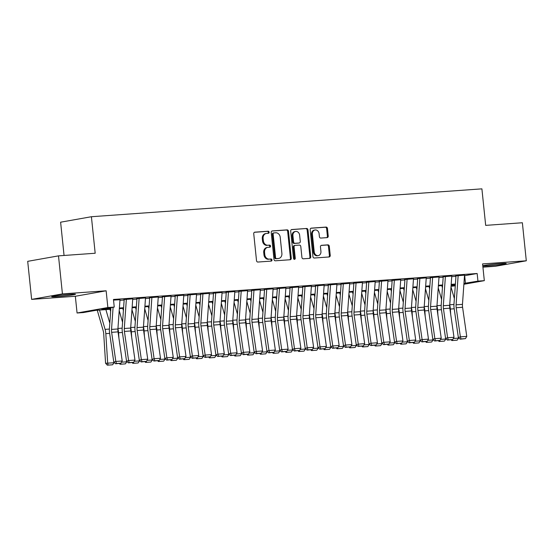 <?xml version="1.0" encoding="UTF-8"?>
<svg xmlns="http://www.w3.org/2000/svg" width="554" height="554" viewBox="0 0 554 554"><rect width="100%" height="100%" fill="white"/><g stroke="black" fill="none" stroke-linecap="round" stroke-linejoin="round"><path stroke-width="0.83" d="M269.133 232.202A1.053 0.879 79.9 0 0 268.143 231.219L254.84 232.168A1.503 1.253 79.9 0 0 253.739 233.753L256.516 260.643A1.503 1.253 79.9 0 0 257.922 262.042L271.231 261.093A1.053 0.879 79.9 0 0 271.017 259.002L269.292 259.127A4.813 4.01 79.9 0 1 264.791 254.632L264.563 252.389A4.813 4.01 79.9 0 1 267.727 247.368A4.813 4.01 79.9 0 1 268.074 247.326L269.798 247.202A1.053 0.879 79.9 0 0 269.583 245.11L267.859 245.235A4.813 4.01 79.9 0 1 263.358 240.741L263.122 238.497A4.813 4.01 79.9 0 1 266.294 233.476A4.813 4.01 79.9 0 1 266.64 233.435L268.365 233.31A1.053 0.879 79.9 0 0 269.133 232.202M267.873 233.345A1.053 0.879 79.9 0 0 267.312 231.364L254.424 232.285M270.74 261.128A1.053 0.879 79.9 0 0 270.186 259.154L269.292 259.127M269.306 247.236A1.053 0.879 79.9 0 0 268.745 245.256L267.859 245.235M482.811 266.052A11.946 0.575 174.1 0 0 487.818 265.872A11.946 0.575 174.1 0 0 499.999 264.639A11.946 0.575 174.1 0 0 506.197 263.489A11.946 0.575 174.1 0 0 500.802 263.566A11.946 0.575 174.1 0 0 482.783 265.768M70.116 294.312A11.946 0.575 174.1 0 0 57.935 295.545A11.946 0.575 174.1 0 0 51.737 296.695A11.946 0.575 174.1 0 0 57.124 296.619A11.946 0.575 174.1 0 0 69.305 295.386A11.946 0.575 174.1 0 0 75.503 294.236A11.946 0.575 174.1 0 0 70.116 294.312M327.137 237.618A1.503 1.253 79.9 0 0 328.231 236.032L327.456 228.49A1.503 1.253 79.9 0 0 326.05 227.085L311.265 228.144A1.503 1.253 79.9 0 0 310.171 229.723L312.948 256.613A1.503 1.253 79.9 0 0 314.353 258.019L329.131 256.959A1.503 1.253 79.9 0 0 330.232 255.38L329.291 246.267A1.503 1.253 79.9 0 0 327.885 244.861L321.555 245.311A1.503 1.253 79.9 0 0 320.461 246.897L320.925 251.412A4.023 3.352 79.9 0 1 318.28 255.616A4.023 3.352 79.9 0 1 314.229 251.89L312.394 234.19A4.023 3.352 79.9 0 1 315.046 229.993A4.023 3.352 79.9 0 1 319.097 233.712L319.402 236.662A1.503 1.253 79.9 0 0 320.808 238.068L327.137 237.618M464.494 275.733L477.153 273.503L477.943 281.113L484.321 280.656L463.885 284.285M58.495 255.865L62.429 293.911L31.633 299.382L27.7 261.336L58.495 255.865L95.184 253.247L91.41 216.725L481.904 188.852L485.678 225.374L522.367 222.75L526.3 260.796L482.589 263.919L484.321 280.656M31.633 299.382L75.337 296.265L106.139 290.795L62.429 293.911M106.139 290.795L107.864 307.532L114.249 307.075L101.763 309.291L110.842 308.647M477.153 273.503L113.459 299.465L114.249 307.075M288.495 231.274A1.503 1.253 79.9 0 0 287.09 229.868L272.312 230.921A1.503 1.253 79.9 0 0 271.211 232.507L273.988 259.39A1.503 1.253 79.9 0 0 275.4 260.796L290.178 259.743A1.503 1.253 79.9 0 0 291.279 258.157L288.495 231.274L287.664 231.42A1.503 1.253 79.9 0 0 286.259 230.014L271.896 231.039M291.785 229.529L306.57 228.477A1.503 1.253 79.9 0 1 307.976 229.882L310.752 256.765A1.503 1.253 79.9 0 1 309.658 258.351L303.329 258.801A1.503 1.253 79.9 0 1 301.923 257.395L300.794 246.495A1.503 1.253 79.9 0 0 299.389 245.09L295.192 245.387A1.503 1.253 79.9 0 0 294.098 246.973L295.268 258.323A1.053 0.879 79.9 0 1 293.516 258.448L290.691 231.115A1.503 1.253 79.9 0 1 291.785 229.529L291.57 229.571M482.929 267.166L495.505 266.266L526.3 260.796M119.983 299.735L113.528 300.102M132.745 298.821L123.847 299.589M145.501 297.913L136.609 298.675M158.264 296.999L149.372 297.768M171.027 296.092L162.135 296.854M183.789 295.178L174.891 295.947M196.545 294.264L187.654 295.033M209.308 293.357L200.416 294.126M222.071 292.443L213.179 293.211M234.834 291.536L225.942 292.297M247.596 290.621L238.698 291.39M260.352 289.714L251.461 290.476M273.115 288.8L264.223 289.569M285.878 287.893L276.986 288.655M298.641 286.979L289.742 287.748M311.396 286.072L302.505 286.834M324.159 285.158L315.268 285.926M336.922 284.244L328.03 285.012M349.685 283.336L340.793 284.105M362.448 282.422L353.549 283.191M375.203 281.515L366.312 282.277M387.966 280.601L379.075 281.37M400.729 279.694L391.837 280.456M413.492 278.78L404.593 279.548M426.248 277.873L417.356 278.634M439.01 276.958L430.119 277.727M451.773 276.044L442.881 276.813M119.941 300.33L124.151 300.033M132.697 299.423L136.907 299.118M145.46 298.509L149.67 298.211M158.222 297.602L162.433 297.297M170.985 296.688L175.196 296.39M183.748 295.774L187.958 295.476M196.504 294.867L200.714 294.569M209.267 293.952L213.477 293.655M222.029 293.045L226.24 292.741M234.792 292.131L239.003 291.833M247.548 291.224L251.758 290.919M260.311 290.31L264.521 290.012M273.074 289.403L277.284 289.098M285.836 288.489L290.047 288.191M298.599 287.581L302.809 287.277M311.355 286.667L315.565 286.37M324.118 285.753L328.328 285.455M336.88 284.846L341.091 284.541M349.643 283.932L353.854 283.634M362.399 283.025L366.609 282.72M375.162 282.111L379.372 281.813M387.925 281.203L392.135 280.899M400.687 280.289L404.898 279.992M413.45 279.382L417.661 279.077M426.206 278.468L430.416 278.17M438.969 277.554L443.179 277.256M451.732 276.647L455.942 276.342M455.644 275.906L464.536 275.137M91.41 216.725L60.615 222.196L64.056 255.47M455.27 285.816L451.046 286.307M110.8 309.271L95.932 310.33L83.446 312.546L77.068 313.003L107.864 307.532M75.337 296.265L77.068 313.003M463.947 283.44L477.943 281.113M119.394 308.038L123.604 307.733M132.157 307.124L136.367 306.826M144.913 306.217L149.13 305.912M157.675 305.302L161.886 305.005M170.438 304.395L174.648 304.091M183.201 303.481L187.411 303.183M195.964 302.567L200.174 302.269M208.719 301.66L212.93 301.355M221.482 300.746L225.693 300.448M234.245 299.839L238.455 299.534M247.008 298.925L251.218 298.627M259.764 298.017L263.981 297.713M272.526 297.103L276.737 296.805M285.289 296.196L289.5 295.891M298.052 295.282L302.262 294.984M310.815 294.368L315.025 294.07M323.571 293.461L327.781 293.163M336.333 292.547L340.544 292.249M349.096 291.639L353.307 291.335M361.859 290.725L366.069 290.428M374.615 289.818L378.832 289.513M387.378 288.904L391.588 288.606M400.14 287.997L404.351 287.692M412.903 287.083L417.114 286.785M425.666 286.169L429.876 285.871M438.422 285.262L442.632 284.964M451.185 284.347L455.395 284.05M455.353 284.673L451.143 284.971M442.591 285.58L438.38 285.885M429.828 286.494L425.617 286.792M417.072 287.401L412.855 287.706M404.309 288.315L400.099 288.613M391.546 289.23L387.336 289.527M378.784 290.137L374.573 290.441M366.021 291.051L361.81 291.349M353.265 291.958L349.055 292.263M340.502 292.872L336.292 293.17M327.739 293.779L323.529 294.084M314.977 294.693L310.766 294.991M302.221 295.601L298.004 295.905M289.458 296.515L285.248 296.812M276.695 297.429L272.485 297.727M263.933 298.336L259.722 298.641M251.17 299.25L246.959 299.548M238.414 300.157L234.203 300.462M225.651 301.071L221.441 301.369M212.888 301.978L208.678 302.283M200.126 302.893L195.915 303.19M187.37 303.8L183.152 304.104M174.607 304.714L170.397 305.012M161.844 305.628L157.634 305.926M149.081 306.535L144.871 306.833M136.319 307.449L132.108 307.747M123.563 308.356L119.352 308.661M451.074 285.885L455.319 285.13M464.668 275.726L465.457 283.329M266.294 233.476L265.456 233.622A4.813 4.01 79.9 0 0 262.291 238.649L263.122 238.497M267.028 245.38A4.813 4.01 79.9 0 1 262.527 240.886L262.291 238.649M267.727 247.368L266.896 247.513A4.813 4.01 79.9 0 0 263.725 252.541L264.563 252.389M268.461 259.272A4.813 4.01 79.9 0 1 263.96 254.778L263.725 252.541M289.763 259.771A1.503 1.253 79.9 0 0 290.441 258.309L287.664 231.42M273.905 232.915A1.053 0.879 79.9 0 0 273.136 234.023L275.573 257.624A1.053 0.879 79.9 0 0 276.557 258.607L278.378 258.476A4.813 4.01 79.9 0 0 278.724 258.434A4.813 4.01 79.9 0 0 281.889 253.413L280.22 237.278A4.813 4.01 79.9 0 0 275.719 232.784L273.905 232.915M273.752 232.943L273.074 233.061A1.053 0.879 79.9 0 0 272.305 234.169L273.136 234.023M278.724 258.434L277.893 258.579A4.813 4.01 79.9 0 1 277.54 258.628L275.726 258.753A1.053 0.879 79.9 0 1 274.742 257.769L272.305 234.169M291.376 229.647L306.57 228.477M309.236 258.379A1.503 1.253 79.9 0 0 309.921 256.918L307.145 230.028A1.503 1.253 79.9 0 0 305.739 228.622M294.977 245.429L294.361 245.54A1.503 1.253 79.9 0 0 293.26 247.119L294.437 258.476L295.268 258.323M294.139 259.369A1.053 0.879 79.9 0 0 294.437 258.476M299.631 235.18A4.023 3.352 79.9 0 0 295.573 231.461A4.023 3.352 79.9 0 0 292.928 235.658L293.572 241.897A1.503 1.253 79.9 0 0 294.977 243.296L299.174 242.998A1.503 1.253 79.9 0 0 300.275 241.412L299.631 235.18M295.573 231.461L294.742 231.607A4.023 3.352 79.9 0 0 292.096 235.803L292.928 235.658M298.558 243.109A1.503 1.253 79.9 0 1 298.343 243.144L294.146 243.448A1.503 1.253 79.9 0 1 292.741 242.043L292.096 235.803M315.046 229.993L314.208 230.139A4.023 3.352 79.9 0 0 311.563 234.342L312.394 234.19M318.28 255.616L317.449 255.761A4.023 3.352 79.9 0 1 313.391 252.042L311.563 234.342M328.716 256.994A1.503 1.253 79.9 0 0 329.401 255.526L328.46 246.412A1.503 1.253 79.9 0 0 327.054 245.007L321.147 245.429M326.715 237.645A1.503 1.253 79.9 0 0 327.4 236.184L326.625 228.636A1.503 1.253 79.9 0 0 325.212 227.237L310.849 228.262M97.262 310.233L103.224 330.89A7.659 4.21 85.9 0 1 103.709 333.743L105.579 363.258L107.684 363.168L105.814 333.647A11.489 6.316 -94.1 0 0 105.08 329.374L99.512 310.074M109.817 323.197L105.89 309.617M114.069 362.711L112.6 364.795L108.134 365.114L107.684 363.168L114.069 362.711L114.041 362.323M108.134 365.114L107.296 365.148L105.579 363.258M119.989 299.645L117.912 328.958A7.659 4.21 -94.1 0 0 118.023 331.881L122.212 360.986L115.828 361.443L116.451 363.521L115.634 363.784L120.917 363.202L116.451 363.521M113.099 307.283L111.534 329.415A7.659 4.21 -94.1 0 0 111.638 332.331L115.828 361.443L113.785 362.081L109.595 332.975A11.489 6.316 85.9 0 1 109.429 328.598L110.911 307.671M113.605 300.102L113.577 300.566M113.785 362.081L115.634 363.784M120.917 363.202L122.212 360.986M110.024 309.326L110.641 311.48M118.916 338.092L118.577 332.739A11.489 6.316 -94.1 0 0 117.926 328.757M122.573 322.289L119.207 310.635M121.513 362.178L126.824 361.797L126.804 361.409M126.824 361.797L125.363 363.881L120.059 364.241L119.394 363.514M120.897 364.2L120.682 363.279M122.78 308.412L123.403 310.565M131.679 337.185L131.34 331.825A11.489 6.316 -94.1 0 0 130.689 327.843M135.335 321.375L131.97 309.721M134.276 361.27L139.587 360.889L139.566 360.502M139.587 360.889L138.126 362.974L132.815 363.327L132.157 362.6M133.659 363.292L133.445 362.371M135.543 307.505L136.166 309.658M144.435 336.271L144.095 330.911A11.489 6.316 -94.1 0 0 143.451 326.936M148.098 320.468L144.732 308.813M147.039 360.356L152.35 359.975L152.322 359.588M152.35 359.975L150.889 362.06L145.577 362.42L144.919 361.693M146.422 362.378L146.208 361.457M148.306 306.591L148.929 308.744M157.197 335.364L156.858 330.004A11.489 6.316 -94.1 0 0 156.214 326.022M160.861 319.554L157.495 307.899M159.801 359.449L165.113 359.068L165.085 358.673M165.113 359.068L163.645 361.153L158.34 361.506L157.682 360.779M159.178 361.471L158.97 360.55M132.745 298.731L130.675 328.051A7.659 4.21 -94.1 0 0 130.786 330.967L134.968 360.072L128.59 360.529L129.214 362.614L128.396 362.87L133.68 362.295L129.214 362.614M126.367 299.188L124.297 328.501A7.659 4.21 -94.1 0 0 124.401 331.424L128.59 360.529L126.541 361.173L122.358 332.068A11.489 6.316 85.9 0 1 122.192 327.691L124.179 299.562M126.541 361.173L128.396 362.87M133.68 362.295L134.968 360.072M145.508 297.823L143.438 327.137A7.659 4.21 -94.1 0 0 143.541 330.052L147.731 359.165L141.353 359.615L141.976 361.7L141.159 361.963L146.443 361.381L141.976 361.7M139.13 298.274L137.053 327.594A7.659 4.21 -94.1 0 0 137.163 330.509L141.353 359.615L139.303 360.259L135.114 331.154A11.489 6.316 85.9 0 1 134.954 326.777L136.942 298.654M139.303 360.259L141.159 361.963M146.443 361.381L147.731 359.165M158.271 296.909L156.193 326.23A7.659 4.21 -94.1 0 0 156.304 329.145L160.494 358.251L154.116 358.708L154.739 360.793L153.922 361.049L159.206 360.474L154.739 360.793M151.893 297.366L149.815 326.68A7.659 4.21 -94.1 0 0 149.926 329.602L154.116 358.708L152.066 359.352L147.876 330.246A11.489 6.316 85.9 0 1 147.717 325.87L149.705 297.74M152.066 359.352L153.922 361.049M159.206 360.474L160.494 358.251M171.034 296.002L168.956 325.316A7.659 4.21 -94.1 0 0 169.067 328.231L173.257 357.344L166.872 357.794L167.502 359.878L166.678 360.135L171.969 359.56L167.502 359.878M164.649 296.452L162.578 325.773A7.659 4.21 -94.1 0 0 162.682 328.688L166.872 357.794L164.829 358.438L160.639 329.332A11.489 6.316 85.9 0 1 160.473 324.956L162.467 296.833M164.829 358.438L166.678 360.135M171.969 359.56L173.257 357.344M161.069 305.683L161.685 307.83M169.96 334.45L169.621 329.09A11.489 6.316 -94.1 0 0 168.97 325.115M173.617 318.647L170.258 306.992M172.564 358.535L177.869 358.154L177.848 357.766M177.869 358.154L176.407 360.239L171.103 360.599L170.445 359.871M171.941 360.557L171.726 359.636M183.796 295.088L181.719 324.409A7.659 4.21 -94.1 0 0 181.83 327.324L186.019 356.43L179.634 356.887L180.258 358.971L179.441 359.227L184.724 358.653L180.258 358.971M177.412 295.545L175.341 324.859A7.659 4.21 -94.1 0 0 175.445 327.781L179.634 356.887L177.592 357.531L173.402 328.418A11.489 6.316 85.9 0 1 173.236 324.048L175.23 295.919M177.592 357.531L179.441 359.227M184.724 358.653L186.019 356.43M173.824 304.769L174.448 306.923M182.723 333.543L182.384 328.183A11.489 6.316 -94.1 0 0 181.733 324.201M186.379 317.733L183.014 306.078M185.32 357.621L190.631 357.247L190.611 356.852M190.631 357.247L189.17 359.331L183.866 359.685L183.201 358.957M184.704 359.65L184.489 358.722M196.552 294.174L194.482 323.494A7.659 4.21 -94.1 0 0 194.586 326.41L198.775 355.516L192.397 355.973L193.021 358.057L192.203 358.313L197.487 357.739L193.021 358.057M190.174 294.631L188.097 323.952A7.659 4.21 -94.1 0 0 188.208 326.867L192.397 355.973L190.347 356.617L186.158 327.511A11.489 6.316 85.9 0 1 185.999 323.134L187.986 295.012M190.347 356.617L192.203 358.313M197.487 357.739L198.775 355.516M186.587 303.855L187.21 306.009M195.486 332.629L195.147 327.269A11.489 6.316 -94.1 0 0 194.496 323.294M199.142 316.826L195.777 305.164M198.083 356.714L203.394 356.333L203.366 355.945M203.394 356.333L201.933 358.417L196.622 358.777L195.964 358.05M197.466 358.736L197.252 357.815M209.315 293.267L207.244 322.58A7.659 4.21 -94.1 0 0 207.348 325.503L211.538 354.608L205.16 355.066L205.783 357.15L204.966 357.406L210.25 356.831L205.783 357.15M202.937 293.724L200.86 323.037A7.659 4.21 -94.1 0 0 200.97 325.953L205.16 355.066L203.11 355.71L198.921 326.597A11.489 6.316 85.9 0 1 198.761 322.22L200.749 294.098M203.11 355.71L204.966 357.406M210.25 356.831L211.538 354.608M199.35 302.948L199.973 305.102M208.242 331.714L207.902 326.361A11.489 6.316 -94.1 0 0 207.258 322.38M211.905 315.912L208.539 304.257M210.845 355.8L216.157 355.426L216.129 355.031M216.157 355.426L214.696 357.51L209.384 357.863L208.726 357.136M210.229 357.829L210.014 356.901M222.078 292.353L220 321.673A7.659 4.21 -94.1 0 0 220.111 324.589L224.301 353.694L217.916 354.151L218.546 356.236L217.722 356.492L223.013 355.917L218.546 356.236M215.7 292.81L213.622 322.13A7.659 4.21 -94.1 0 0 213.733 325.046L217.916 354.151L215.873 354.795L211.683 325.69A11.489 6.316 85.9 0 1 211.524 321.313L213.512 293.191M215.873 354.795L217.722 356.492M223.013 355.917L224.301 353.694M212.113 302.034L212.736 304.188M221.004 330.807L220.665 325.447A11.489 6.316 -94.1 0 0 220.014 321.472M224.668 314.997L221.302 303.343M223.608 354.892L228.92 354.512L228.892 354.124M228.92 354.512L227.452 356.596L222.147 356.949L221.489 356.222M222.985 356.914L222.77 355.993M224.876 301.127L225.492 303.28M233.767 329.893L233.428 324.54A11.489 6.316 -94.1 0 0 232.777 320.558M237.424 314.09L234.058 302.436M236.371 353.978L241.676 353.604L241.655 353.21M241.676 353.604L240.214 355.682L234.91 356.042L234.245 355.315M235.748 356L235.533 355.079M237.631 300.213L238.255 302.366M246.53 328.986L246.191 323.626A11.489 6.316 -94.1 0 0 245.54 319.644M250.186 313.176L246.821 301.521M249.127 353.071L254.438 352.69L254.418 352.302M254.438 352.69L252.977 354.775L247.666 355.128L247.008 354.401M248.511 355.093L248.296 354.172M250.394 299.305L251.017 301.459M259.286 328.072L258.947 322.712A11.489 6.316 -94.1 0 0 258.303 318.737M262.949 312.269L259.584 300.614M261.89 352.157L267.201 351.776L267.173 351.388M267.201 351.776L265.74 353.861L260.428 354.221L259.771 353.494M261.273 354.179L261.059 353.258M263.157 298.391L263.78 300.545M272.049 327.165L271.709 321.805A11.489 6.316 -94.1 0 0 271.065 317.823M275.712 311.355L272.346 299.7M274.652 351.25L279.964 350.869L279.936 350.474M279.964 350.869L278.496 352.953L273.191 353.307L272.533 352.579M274.029 353.272L273.821 352.351M275.92 297.484L276.536 299.631M284.811 326.251L284.472 320.891A11.489 6.316 -94.1 0 0 283.821 316.916M288.468 310.448L285.109 298.793M287.415 350.336L292.72 349.955L292.699 349.567M292.72 349.955L291.259 352.039L285.954 352.399L285.296 351.672M286.792 352.358L286.577 351.437M288.676 296.57L289.299 298.724M297.574 325.343L297.235 319.983A11.489 6.316 -94.1 0 0 296.584 316.002M301.231 309.534L297.865 297.879M300.171 349.429L305.483 349.048L305.462 348.653M305.483 349.048L304.021 351.132L298.717 351.485L298.052 350.758M299.555 351.451L299.34 350.523M301.438 295.656L302.062 297.81M310.337 324.429L309.998 319.069A11.489 6.316 -94.1 0 0 309.347 315.094M313.993 308.626L310.628 296.972M312.934 348.514L318.245 348.134L318.218 347.746M318.245 348.134L316.784 350.218L311.473 350.578L310.815 349.851M312.317 350.537L312.103 349.616M314.201 294.749L314.824 296.902M323.093 323.515L322.753 318.162A11.489 6.316 -94.1 0 0 322.109 314.18M326.756 307.712L323.391 296.058M325.697 347.6L331.008 347.226L330.98 346.832M331.008 347.226L329.547 349.311L324.235 349.664L323.578 348.937M325.08 349.629L324.866 348.701M326.964 293.835L327.587 295.988M335.856 322.608L335.516 317.248A11.489 6.316 -94.1 0 0 334.865 313.273M339.519 306.798L336.153 295.144M338.459 346.693L343.771 346.312L343.743 345.925M343.771 346.312L342.303 348.397L336.998 348.757L336.34 348.023M337.836 348.715L337.621 347.794M339.727 292.928L340.343 295.081M348.618 321.694L348.279 316.341A11.489 6.316 -94.1 0 0 347.628 312.359M352.275 305.891L348.909 294.236M351.222 345.779L356.527 345.405L356.506 345.01M356.527 345.405L355.066 347.483L349.761 347.843L349.096 347.116M350.599 347.808L350.384 346.88M352.483 292.013L353.106 294.167M361.381 320.787L361.042 315.427A11.489 6.316 -94.1 0 0 360.391 311.445M365.038 304.977L361.672 293.322M363.978 344.872L369.289 344.491L369.269 344.103M369.289 344.491L367.828 346.575L362.517 346.929L361.859 346.202M363.362 346.894L363.147 345.973M234.841 291.446L232.763 320.759A7.659 4.21 -94.1 0 0 232.874 323.681L237.064 352.787L230.679 353.244L231.302 355.329L230.485 355.585L235.769 355.003L231.302 355.329M228.456 291.903L226.385 321.216A7.659 4.21 -94.1 0 0 226.489 324.132L230.679 353.244L228.636 353.881L224.446 324.776A11.489 6.316 85.9 0 1 224.28 320.399L226.274 292.277M228.636 353.881L230.485 355.585M235.769 355.003L237.064 352.787M247.596 290.531L245.526 319.852A7.659 4.21 -94.1 0 0 245.637 322.767L249.819 351.873L243.441 352.33L244.065 354.415L243.248 354.671L248.531 354.096L244.065 354.415M241.219 290.988L239.148 320.309A7.659 4.21 -94.1 0 0 239.252 323.224L243.441 352.33L241.392 352.974L237.209 323.868A11.489 6.316 85.9 0 1 237.043 319.492L239.03 291.362M241.392 352.974L243.248 354.671M248.531 354.096L249.819 351.873M260.359 289.624L258.289 318.938A7.659 4.21 -94.1 0 0 258.393 321.853L262.582 350.966L256.204 351.416L256.827 353.5L256.01 353.764L261.294 353.182L256.827 353.5M253.981 290.074L251.904 319.395A7.659 4.21 -94.1 0 0 252.015 322.31L256.204 351.416L254.154 352.06L249.965 322.954A11.489 6.316 85.9 0 1 249.806 318.578L251.793 290.455M254.154 352.06L256.01 353.764M261.294 353.182L262.582 350.966M273.122 288.71L271.044 318.031A7.659 4.21 -94.1 0 0 271.155 320.946L275.345 350.052L268.967 350.509L269.59 352.593L268.773 352.85L274.057 352.275L269.59 352.593M266.744 289.167L264.667 318.481A7.659 4.21 -94.1 0 0 264.777 321.403L268.967 350.509L266.917 351.153L262.728 322.047A11.489 6.316 85.9 0 1 262.568 317.671L264.556 289.541M266.917 351.153L268.773 352.85M274.057 352.275L275.345 350.052M285.885 287.803L283.807 317.117A7.659 4.21 -94.1 0 0 283.918 320.032L288.108 349.145L281.723 349.595L282.353 351.679L281.529 351.935L286.82 351.361L282.353 351.679M279.5 288.253L277.429 317.574A7.659 4.21 -94.1 0 0 277.533 320.489L281.723 349.595L279.68 350.239L275.49 321.133A11.489 6.316 85.9 0 1 275.324 316.756L277.319 288.634M279.68 350.239L281.529 351.935M286.82 351.361L288.108 349.145M298.648 286.889L296.57 316.209A7.659 4.21 -94.1 0 0 296.681 319.125L300.87 348.231L294.486 348.688L295.109 350.772L294.292 351.028L299.576 350.453L295.109 350.772M292.263 287.346L290.192 316.659A7.659 4.21 -94.1 0 0 290.296 319.582L294.486 348.688L292.443 349.332L288.253 320.219A11.489 6.316 85.9 0 1 288.087 315.849L290.081 287.72M292.443 349.332L294.292 351.028M299.576 350.453L300.87 348.231M311.403 285.975L309.333 315.295A7.659 4.21 -94.1 0 0 309.437 318.211L313.626 347.323L307.248 347.774L307.872 349.858L307.054 350.114L312.338 349.539L307.872 349.858M305.025 286.432L302.948 315.752A7.659 4.21 -94.1 0 0 303.059 318.668L307.248 347.774L305.199 348.418L301.009 319.312A11.489 6.316 85.9 0 1 300.85 314.935L302.837 286.813M305.199 348.418L307.054 350.114M312.338 349.539L313.626 347.323M324.166 285.068L322.096 314.381A7.659 4.21 -94.1 0 0 322.199 317.303L326.389 346.409L320.011 346.866L320.634 348.951L319.817 349.207L325.101 348.632L320.634 348.951M317.788 285.525L315.711 314.838A7.659 4.21 -94.1 0 0 315.822 317.754L320.011 346.866L317.961 347.51L313.772 318.398A11.489 6.316 85.9 0 1 313.612 314.021L315.6 285.899M317.961 347.51L319.817 349.207M325.101 348.632L326.389 346.409M336.929 284.154L334.851 313.474A7.659 4.21 -94.1 0 0 334.962 316.389L339.152 345.495L332.767 345.952L333.397 348.037L332.573 348.293L337.864 347.718L333.397 348.037M330.551 284.611L328.474 313.931A7.659 4.21 -94.1 0 0 328.584 316.846L332.767 345.952L330.724 346.596L326.535 317.49A11.489 6.316 85.9 0 1 326.375 313.114L328.363 284.991M330.724 346.596L332.573 348.293M337.864 347.718L339.152 345.495M349.692 283.246L347.614 312.56A7.659 4.21 -94.1 0 0 347.725 315.482L351.915 344.588L345.53 345.045L346.153 347.129L345.336 347.386L350.62 346.811L346.153 347.129M343.307 283.703L341.236 313.017A7.659 4.21 -94.1 0 0 341.34 315.932L345.53 345.045L343.487 345.682L339.297 316.576A11.489 6.316 85.9 0 1 339.131 312.2L341.126 284.077M343.487 345.682L345.336 347.386M350.62 346.811L351.915 344.588M362.448 282.332L360.377 311.653A7.659 4.21 -94.1 0 0 360.488 314.568L364.671 343.674L358.293 344.131L358.916 346.215L358.099 346.472L363.382 345.897L358.916 346.215M356.07 282.789L353.999 312.11A7.659 4.21 -94.1 0 0 354.103 315.025L358.293 344.131L356.243 344.775L352.06 315.669A11.489 6.316 85.9 0 1 351.894 311.293L353.881 283.17M356.243 344.775L358.099 346.472M363.382 345.897L364.671 343.674M375.21 281.425L373.14 310.739A7.659 4.21 -94.1 0 0 373.244 313.654L377.433 342.767L371.055 343.224L371.679 345.301L370.861 345.564L376.145 344.983L371.679 345.301M368.832 281.882L366.755 311.196A7.659 4.21 -94.1 0 0 366.866 314.111L371.055 343.224L369.006 343.861L364.816 314.755A11.489 6.316 85.9 0 1 364.657 310.378L366.644 282.256M369.006 343.861L370.861 345.564M376.145 344.983L377.433 342.767M365.245 291.106L365.869 293.26M374.144 319.873L373.798 314.52A11.489 6.316 -94.1 0 0 373.154 310.538M377.8 304.07L374.435 292.415M376.741 343.958L382.052 343.577L382.025 343.189M382.052 343.577L380.591 345.661L375.28 346.021L374.622 345.294M376.124 345.98L375.91 345.059M378.008 290.192L378.631 292.346M386.9 318.966L386.56 313.606A11.489 6.316 -94.1 0 0 385.916 309.624M390.563 303.156L387.198 291.501M389.504 343.051L394.815 342.67L394.787 342.275M394.815 342.67L393.347 344.754L388.042 345.107L387.385 344.38M388.88 345.073L388.673 344.152M390.771 289.285L391.387 291.439M399.663 318.051L399.323 312.691A11.489 6.316 -94.1 0 0 398.672 308.716M403.319 302.249L399.96 290.594M402.266 342.137L407.571 341.756L407.55 341.368M407.571 341.756L406.11 343.84L400.805 344.2L400.147 343.473M401.643 344.159L401.428 343.238M403.527 288.371L404.15 290.525M412.425 317.144L412.086 311.784A11.489 6.316 -94.1 0 0 411.435 307.802M416.082 301.334L412.716 289.68M415.022 341.229L420.334 340.849L420.313 340.454M420.334 340.849L418.872 342.933L413.568 343.286L412.903 342.559M414.406 343.251L414.191 342.33M387.973 280.511L385.896 309.831A7.659 4.21 -94.1 0 0 386.006 312.747L390.196 341.853L383.818 342.31L384.441 344.394L383.624 344.65L388.908 344.076L384.441 344.394M381.595 280.968L379.518 310.282A7.659 4.21 -94.1 0 0 379.629 313.204L383.818 342.31L381.768 342.954L377.579 313.848A11.489 6.316 85.9 0 1 377.419 309.471L379.407 281.342M381.768 342.954L383.624 344.65M388.908 344.076L390.196 341.853M400.736 279.604L398.658 308.917A7.659 4.21 -94.1 0 0 398.769 311.833L402.959 340.945L396.574 341.396L397.204 343.48L396.38 343.736L401.671 343.161L397.204 343.48M394.351 280.054L392.28 309.374A7.659 4.21 -94.1 0 0 392.384 312.29L396.574 341.396L394.531 342.04L390.341 312.934A11.489 6.316 85.9 0 1 390.175 308.557L392.17 280.435M394.531 342.04L396.38 343.736M401.671 343.161L402.959 340.945M413.499 278.69L411.421 308.01A7.659 4.21 -94.1 0 0 411.532 310.926L415.722 340.031L409.337 340.488L409.96 342.573L409.143 342.829L414.427 342.254L409.96 342.573M407.114 279.147L405.043 308.46A7.659 4.21 -94.1 0 0 405.147 311.383L409.337 340.488L407.294 341.132L403.104 312.02A11.489 6.316 85.9 0 1 402.938 307.65L404.932 279.521M407.294 341.132L409.143 342.829M414.427 342.254L415.722 340.031M426.255 277.783L424.184 307.096A7.659 4.21 -94.1 0 0 424.288 310.011L428.477 339.124L422.1 339.574L422.723 341.659L421.906 341.915L427.189 341.34L422.723 341.659M419.877 278.233L417.799 307.553A7.659 4.21 -94.1 0 0 417.91 310.469L422.1 339.574L420.05 340.218L415.86 311.113A11.489 6.316 85.9 0 1 415.701 306.736L417.688 278.614M420.05 340.218L421.906 341.915M427.189 341.34L428.477 339.124M416.289 287.464L416.913 289.61M425.188 316.23L424.849 310.87A11.489 6.316 -94.1 0 0 424.198 306.895M428.844 300.427L425.479 288.772M427.785 340.315L433.096 339.934L433.069 339.547M433.096 339.934L431.635 342.019L426.324 342.379L425.666 341.652M427.169 342.337L426.954 341.416M439.017 276.868L436.947 306.182A7.659 4.21 -94.1 0 0 437.051 309.104L441.24 338.21L434.862 338.667L435.486 340.752L434.668 341.008L439.952 340.433L435.486 340.752M432.639 277.325L430.562 306.639A7.659 4.21 -94.1 0 0 430.673 309.561L434.862 338.667L432.812 339.311L428.623 310.198A11.489 6.316 85.9 0 1 428.464 305.829L430.451 277.699M432.812 339.311L434.668 341.008M439.952 340.433L441.24 338.21M429.052 286.55L429.675 288.703M437.944 315.323L437.605 309.963A11.489 6.316 -94.1 0 0 436.961 305.981M441.607 299.513L438.242 287.858M440.548 339.401L445.859 339.027L445.831 338.632M445.859 339.027L444.398 341.112L439.087 341.465L438.429 340.738M439.931 341.43L439.717 340.502M451.78 275.954L449.703 305.275A7.659 4.21 -94.1 0 0 449.813 308.19L454.003 337.296L447.618 337.753L448.248 339.837L447.424 340.094L452.715 339.519L448.248 339.837M445.402 276.411L443.325 305.732A7.659 4.21 -94.1 0 0 443.435 308.647L447.618 337.753L445.575 338.397L441.386 309.291A11.489 6.316 85.9 0 1 441.226 304.915L443.214 276.792M445.575 338.397L447.424 340.094M452.715 339.519L454.003 337.296M441.815 285.635L442.438 287.789M450.707 314.409L450.367 309.049A11.489 6.316 -94.1 0 0 449.716 305.074M454.37 298.606L451.004 286.944M453.31 338.494L458.622 338.113L458.594 337.725M458.622 338.113L457.154 340.198L451.849 340.558L451.191 339.831M452.687 340.516L452.473 339.595M464.543 275.047L462.465 304.361A7.659 4.21 -94.1 0 0 462.576 307.283L466.766 336.389L460.381 336.846L461.004 338.93L460.187 339.187L465.471 338.612L461.004 338.93M458.158 275.504L456.087 304.818A7.659 4.21 -94.1 0 0 456.191 307.733L460.381 336.846L458.338 337.49L454.148 308.377A11.489 6.316 85.9 0 1 453.982 304.001L455.977 275.878M458.338 337.49L460.187 339.187M465.471 338.612L466.766 336.389M267.312 231.364L268.143 231.219M270.186 259.154L271.017 259.002M268.745 245.256L269.583 245.11M262.527 240.886L263.358 240.741M263.96 254.778L264.791 254.632M290.441 258.309L291.279 258.157M286.259 230.014L287.09 229.868M274.742 257.769L275.573 257.624M275.726 258.753L276.557 258.607M277.54 258.628L278.378 258.476M307.145 230.028L307.976 229.882M309.921 256.918L310.752 256.765M293.26 247.119L294.098 246.973M292.741 242.043L293.572 241.897M294.146 243.448L294.977 243.296M298.343 243.144L299.174 242.998M313.391 252.042L314.229 251.89M327.054 245.007L327.885 244.861M328.46 246.412L329.291 246.267M329.401 255.526L330.232 255.38M325.212 227.237L326.05 227.085M326.625 228.636L327.456 228.49M327.4 236.184L328.231 236.032M105.814 333.647L109.65 333.376M105.08 329.374L109.401 329.062M117.912 328.958L111.534 329.415M118.023 331.881L111.638 332.331M118.577 332.739L122.413 332.462M117.947 328.453L122.164 328.155M131.34 331.825L135.176 331.548M130.709 327.546L134.927 327.241M144.095 330.911L147.932 330.641M143.472 326.631L147.689 326.334M156.858 330.004L160.695 329.727M156.235 325.724L160.445 325.42M130.675 328.051L124.297 328.501M130.786 330.967L124.401 331.424M143.438 327.137L137.053 327.594M143.541 330.052L137.163 330.509M156.193 326.23L149.815 326.68M156.304 329.145L149.926 329.602M168.956 325.316L162.578 325.773M169.067 328.231L162.682 328.688M169.621 329.09L173.457 328.82M168.991 324.81L173.208 324.512M181.719 324.409L175.341 324.859M181.83 327.324L175.445 327.781M182.384 328.183L186.22 327.906M181.754 323.896L185.971 323.598M194.482 323.494L188.097 323.952M194.586 326.41L188.208 326.867M195.147 327.269L198.976 326.998M194.516 322.989L198.734 322.684M207.244 322.58L200.86 323.037M207.348 325.503L200.97 325.953M207.902 326.361L211.739 326.084M207.279 322.075L211.496 321.777M220 321.673L213.622 322.13M220.111 324.589L213.733 325.046M220.665 325.447L224.502 325.177M220.042 321.168L224.252 320.863M233.428 324.54L237.264 324.263M232.798 320.254L237.015 319.956M246.191 323.626L250.027 323.349M245.561 319.346L249.778 319.042M258.947 322.712L262.783 322.442M258.323 318.432L262.541 318.135M271.709 321.805L275.546 321.528M271.086 317.525L275.296 317.22M284.472 320.891L288.309 320.621M283.842 316.611L288.059 316.313M297.235 319.983L301.071 319.706M296.605 315.697L300.822 315.399M309.998 319.069L313.827 318.799M309.367 314.79L313.585 314.485M322.753 318.162L326.59 317.885M322.13 313.876L326.348 313.578M335.516 317.248L339.353 316.978M334.893 312.968L339.103 312.664M348.279 316.341L352.115 316.064M347.649 312.054L351.866 311.757M361.042 315.427L364.878 315.157M360.412 311.147L364.629 310.842M232.763 320.759L226.385 321.216M232.874 323.681L226.489 324.132M245.526 319.852L239.148 320.309M245.637 322.767L239.252 323.224M258.289 318.938L251.904 319.395M258.393 321.853L252.015 322.31M271.044 318.031L264.667 318.481M271.155 320.946L264.777 321.403M283.807 317.117L277.429 317.574M283.918 320.032L277.533 320.489M296.57 316.209L290.192 316.659M296.681 319.125L290.296 319.582M309.333 315.295L302.948 315.752M309.437 318.211L303.059 318.668M322.096 314.381L315.711 314.838M322.199 317.303L315.822 317.754M334.851 313.474L328.474 313.931M334.962 316.389L328.584 316.846M347.614 312.56L341.236 313.017M347.725 315.482L341.34 315.932M360.377 311.653L353.999 312.11M360.488 314.568L354.103 315.025M373.14 310.739L366.755 311.196M373.244 313.654L366.866 314.111M373.798 314.52L377.634 314.243M373.174 310.233L377.392 309.935M386.56 313.606L390.397 313.329M385.937 309.326L390.148 309.021M399.323 312.691L403.16 312.421M398.693 308.412L402.91 308.114M412.086 311.784L415.922 311.507M411.456 307.505L415.673 307.2M385.896 309.831L379.518 310.282M386.006 312.747L379.629 313.204M398.658 308.917L392.28 309.374M398.769 311.833L392.384 312.29M411.421 308.01L405.043 308.46M411.532 310.926L405.147 311.383M424.184 307.096L417.799 307.553M424.288 310.011L417.91 310.469M424.849 310.87L428.678 310.6M424.219 306.591L428.436 306.286M436.947 306.182L430.562 306.639M437.051 309.104L430.673 309.561M437.605 309.963L441.441 309.686M436.981 305.676L441.199 305.379M449.703 305.275L443.325 305.732M449.813 308.19L443.435 308.647M450.367 309.049L454.204 308.779M449.744 304.769L453.955 304.465M462.465 304.361L456.087 304.818M462.576 307.283L456.191 307.733M272.997 233.075L273.828 232.922M294.25 245.554L295.088 245.401M298.447 243.13L299.285 242.984"/></g></svg>
